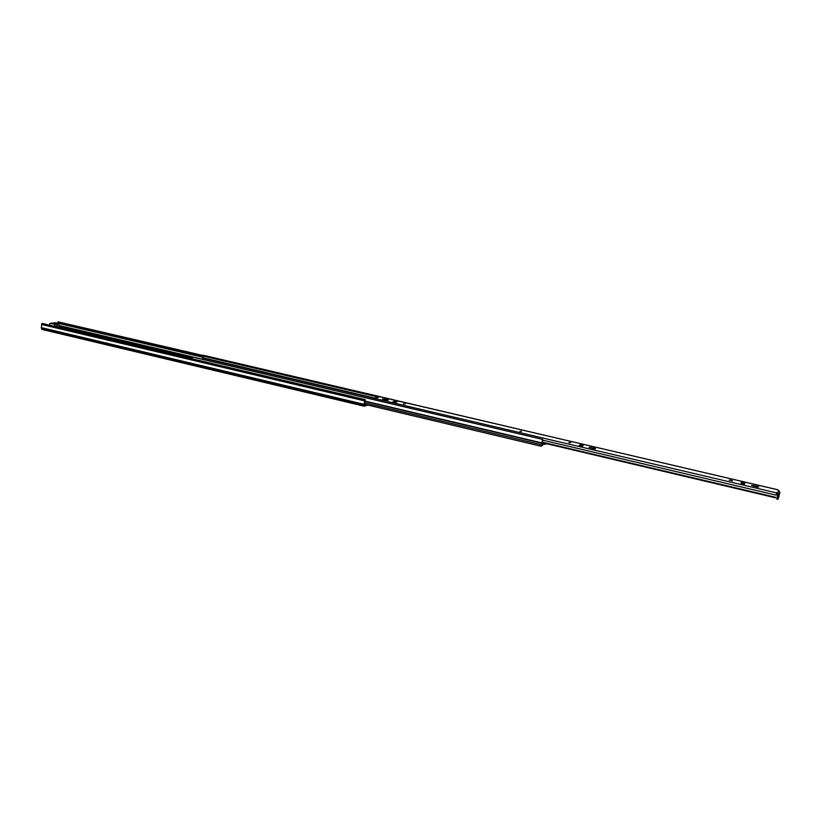 <?xml version="1.0" encoding="UTF-8"?>
<svg xmlns="http://www.w3.org/2000/svg" width="821" height="821" viewBox="0 0 821 821"><rect width="100%" height="100%" fill="white"/><g stroke="black" fill="none" stroke-linecap="round" stroke-linejoin="round"><path stroke-width="1.23" d="M41.85 323.453L365.242 399.642L42.415 323.474L41.85 323.453L41.307 327.62L41.85 329.406L364.237 406.21L367.808 405.061M366.197 404.681L364.401 404.907L365.242 399.642M203.074 355.493L57.932 321.822L202.961 355.75M57.932 321.822L57.911 322.489L203.044 356.478M364.852 399.683L365.099 400.412M41.358 328L364.052 404.712L364.237 406.21M41.85 329.406L364.134 406.149M364.052 404.712L364.709 400.453L41.748 324.151M57.963 323.022L57.911 322.489M51.569 323.741L56.546 323.187M56.331 323.135L51.826 323.618M54.371 326.296L54.586 323.997L49.794 323.453L54.781 322.776L59.05 323.474L57.48 323.679L57.162 326.953M52.934 323.105L51.313 323.679L52.031 323.843L57.542 323.248L52.934 323.105M56.546 326.809L56.844 323.751L57.48 323.679M54.586 323.997L55.223 323.926L54.976 326.44M56.844 323.751L55.223 323.926M541.716 445.526L542.619 445.434L543.009 443.884L542.537 444.551M543.071 442.868L543.009 443.884M543.009 443.843L541.47 445.239L542.589 439.399L541.809 445.003M548.469 436.146L203.198 355.216L202.602 359.413M202.838 356.027L375.823 396.512M541.993 442.724L541.593 446.06M191.94 358.756L192.719 357.084L542.589 439.399M542.814 439.81L542.188 443.812M544.282 443.155L544.066 444.335L547.176 443.833M542.958 442.837L542.229 442.991M542.968 444.14L544.066 444.335M543.676 443.012L543.451 444.253M543.03 443.74L543.184 442.899M520.001 431.323L521.458 431.353L520.001 431.323M405.389 403.901L403.398 403.86L405.389 403.901M397.056 401.91L394.326 401.274L392.982 401.777L397.056 401.91M570.708 442.622L568.789 442.57L570.708 442.622M582.438 446.07L579.944 445.813L580.149 444.787L579.287 445.413L582.428 446.08L583.279 445.454L580.149 444.787M731.049 480.172L729.192 480.121L732.527 480.849L731.049 480.172M744.349 484.133L741.322 483.559M744.852 483.364L741.445 482.563L741.035 483.282L744.462 484.062L744.852 483.364M777.2 492.559L776.533 493.626L776.779 492.549L777.898 492.723L779.006 494.355L777.908 499.312L778.657 497.464L779.919 492.107L777.867 490.26M776.953 493.637L777.836 494.078L776.738 499.035L777.908 499.281M387.42 399.683L382.412 398.955L386.281 400.063L388.333 400.104L387.42 399.683L387.338 400.227M757.167 486.278L751.533 485.344L756.839 486.935L758.727 486.997L757.167 486.278L757.013 486.976M376.182 395.886L378.861 397.22L375.413 398.093L370.651 397.559L369.973 398.79M776.779 492.549L776.533 493.626M594.363 448.153L589.026 447.312L593.655 448.677L595.605 448.728L594.363 448.153L594.24 448.789M395.886 402.321L394.121 402.249M375.956 395.958L375.772 396.861L377.167 397.477M375.587 398.113L376.059 396.009M777.097 493.678L776.286 494.355M777.046 493.667L776.882 494.488M542.476 442.221L775.578 497.28M542.312 442.683L775.496 497.803M58.691 327.169L191.981 358.613M58.763 326.471L192.217 357.915M58.732 326.748L192.104 358.192M41.337 328.287L364.001 405.03M364.052 404.312L41.307 327.62M364.586 400.853L41.614 324.5M58.866 325.444L202.613 359.259M59.05 323.536L203.054 357.299M542.445 445.536L542.63 444.52M202.828 358.12L370.723 397.538M202.941 357.782L373.842 397.898M364.483 404.25L541.183 446.224M364.411 402.793L541.347 444.736M364.811 401.346L541.665 443.186M364.924 401.059L541.696 442.858M541.87 445.546L541.993 444.89M778.329 497.423L777.159 497.146M370.61 397.569L776.625 492.908M777.898 492.723L778.821 490.506M376.018 395.845L777.928 489.819M376.613 397.251L375.885 397.077M542.845 440.2L776.071 495.135M779.006 494.355L779.919 492.107M778.79 495.268L777.631 494.991M778.626 496.079L777.466 495.802M741.445 482.563L741.24 483.507M753.432 485.406L753.278 486.094M590.976 447.363L590.853 448.02M394.326 401.274L394.172 402.239M384.464 398.985L384.361 399.611M56.444 323.146L57.101 323.3M58.681 327.312L59.05 323.474M49.629 325.178L49.794 323.453M364.483 404.271L541.234 446.265M376.1 395.845L777.939 489.798M777.908 499.312L776.738 499.035M375.915 395.896L375.772 396.861"/></g></svg>
